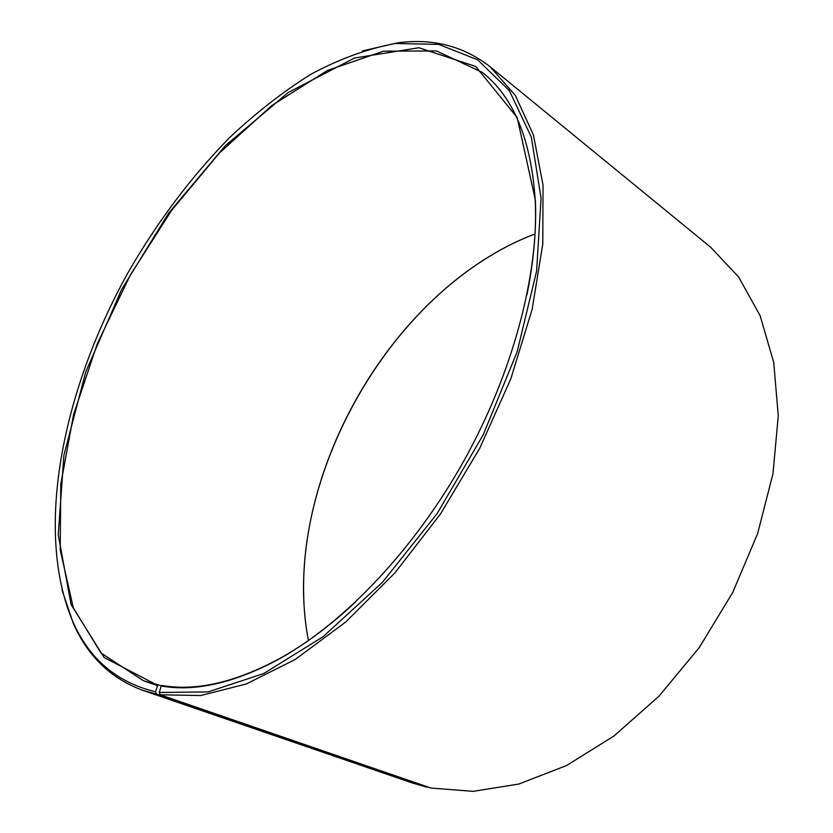 <?xml version="1.0" encoding="UTF-8"?>
<svg xmlns="http://www.w3.org/2000/svg" width="833" height="833" viewBox="0 0 833 833"><rect width="100%" height="100%" fill="white"/><g stroke="black" fill="none" stroke-linecap="round" stroke-linejoin="round"><path stroke-width="1.25" d="M427.496 786.862L156.458 694.076L155.594 691.786L157.676 685.361L158.478 684.851L161.456 685.882M158.478 684.851L143.547 680.79L100.991 653.01L73.283 607.757L60.215 550.019L60.778 484.296L73.616 414.449L97.305 343.717L130.406 274.88L171.536 210.51L219.235 153.157L271.881 105.489L327.473 70.441L383.461 51.188L436.523 50.938L482.536 72.513C513.763 97.336 531.35 140.111 535.265 200.857C536.535 229.554 533.786 260.802 526.997 294.601M355.806 601.78C330.628 625.333 305.513 644.117 280.429 658.122C235.708 682.331 196.255 691.452 162.06 685.497L161.258 686.017C195.505 692.004 235.052 682.862 279.878 658.611C344.883 622.282 414.563 549.145 463.939 460.753C513.149 372.257 538.691 274.526 535.38 200.128L517.189 117.526L475.726 66.484L418.937 47.741L354.41 58.06L288.301 92.484L225.274 145.744L168.776 212.956L121.493 289.728L85.768 371.903L63.912 455.214L58.248 534.755L71.076 604.571L104.115 657.487L157.676 685.361M308.47 640.483C278.378 487.43 389.011 288.905 535.015 233.99M304.014 604.019C296.6 469.26 383.149 313.958 501.653 249.369M427.079 787.206L412.106 782.895L142.537 690.265C110.841 678.426 87.788 656.206 73.387 623.594L62.038 590.076M362.511 50.928L396.987 42.941C432.296 38.026 463.315 45.94 490.054 66.682L710.643 247.203L738.59 276.941L760.102 315.634L773.722 362.397L778.272 415.771L772.982 473.675L757.645 533.547L732.696 592.513L699.241 647.616L658.976 696.18L613.983 735.997L566.555 765.537L518.949 784.009L473.196 791.35L430.984 788.06L160.123 694.774L159.238 692.473L161.258 686.017M156.458 694.076L142.537 690.265M490.054 66.682L515.304 95.368L533.453 135.04L543.022 185.041L542.804 243.944L532.1 309.501L510.858 378.723L479.808 448.123L440.438 514.023L394.863 572.969L345.591 622.116L295.236 659.465L246.245 683.987L200.67 695.545L160.123 694.774M155.594 691.786C116.912 682.466 89.36 659.153 72.94 621.824C34.028 530.944 62.548 390.687 127.647 273.339C156.708 222.692 190.611 177.533 229.346 137.851C255.637 113.059 282.824 91.849 310.917 74.241C339.27 59.018 367.374 48.762 395.238 43.493L438.647 44.388L477.517 59.737L509.307 90.558L531.319 137.039L541.065 198.119L536.608 271.141L517.126 351.88L483.244 434.743L437.138 513.565L382.305 582.454L323.037 636.745L263.686 673.553L208.104 691.9L159.238 692.473M143.547 680.79L157.572 685.684M72.94 621.824L73.387 623.594M395.238 43.493L396.987 42.941M535.265 200.857L535.38 200.128M280.429 658.122L279.878 658.611"/></g></svg>
